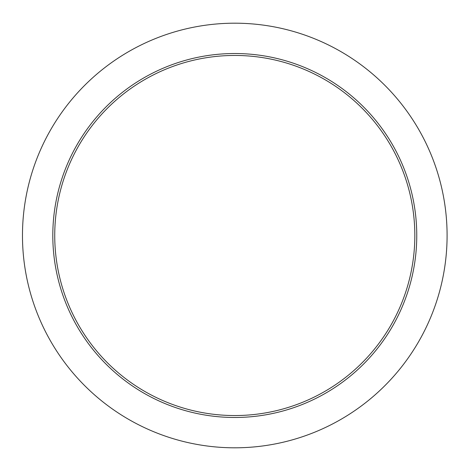 <?xml version="1.0" encoding="UTF-8"?>
<svg xmlns="http://www.w3.org/2000/svg" width="471" height="471" viewBox="0 0 471 471"><rect width="100%" height="100%" fill="white"/><g stroke="black" fill="none" stroke-linecap="round" stroke-linejoin="round"><path stroke-width="0.71" d="M447.091 235.5A212.309 212.309 0 0 1 128.63 419.367A212.309 212.309 0 0 1 128.63 51.633A212.309 212.309 0 0 1 447.091 235.5M54.736 235.5A180.046 180.046 0 0 0 234.782 415.546A180.046 180.046 0 0 0 414.827 235.5A180.046 180.046 0 0 0 234.782 55.454A180.046 180.046 0 0 0 54.736 235.5A180.046 180.046 0 0 0 234.782 415.546A180.046 180.046 0 0 0 414.827 235.5A180.046 180.046 0 0 0 234.782 55.454A180.046 180.046 0 0 0 54.736 235.5M52.805 235.5A181.977 181.977 0 0 0 325.773 393.097A181.977 181.977 0 0 0 325.773 77.903A181.977 181.977 0 0 0 52.805 235.5"/></g></svg>
